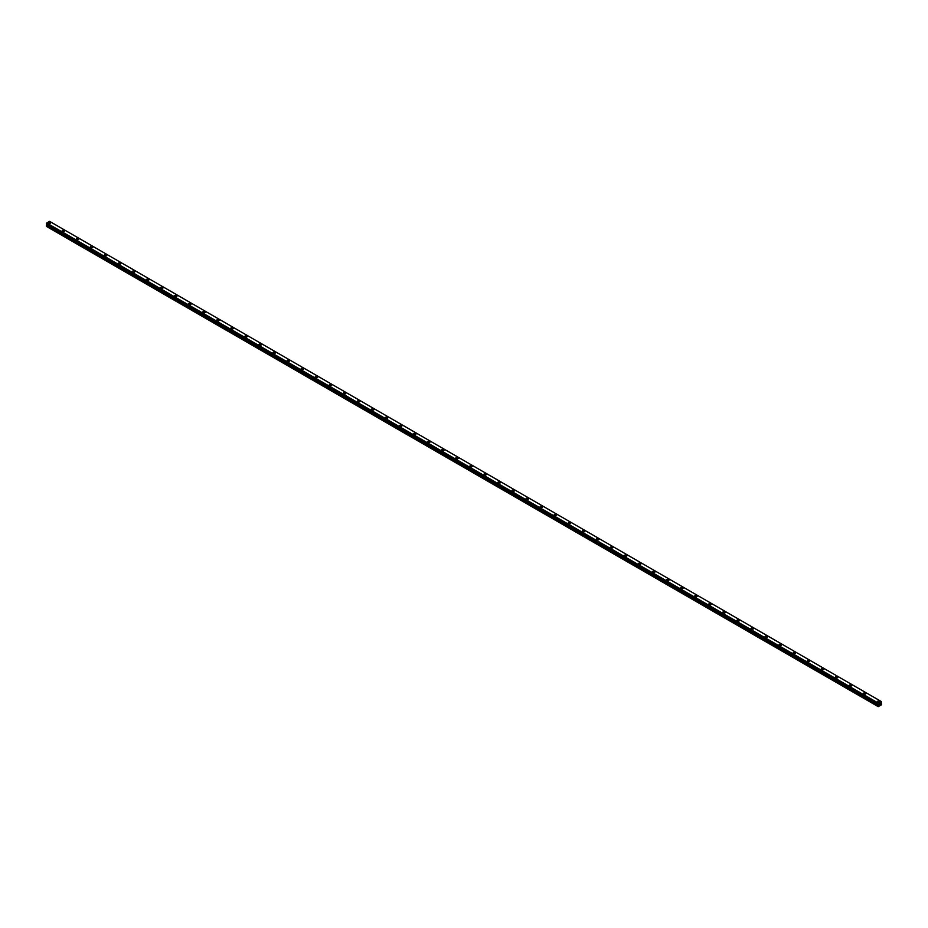 <?xml version="1.0" encoding="UTF-8"?>
<svg xmlns="http://www.w3.org/2000/svg" width="928" height="928" viewBox="0 0 928 928"><rect width="100%" height="100%" fill="white"/><g stroke="black" fill="none" stroke-linecap="round" stroke-linejoin="round"><path stroke-width="1.39" d="M48.082 222.848A1.241 0.719 180 0 1 50.576 222.859A1.241 0.719 180 0 1 48.082 222.848A1.241 0.719 180 0 1 50.576 222.848M64.264 230.469A1.241 0.719 180 0 1 62.501 231.478A1.241 0.719 180 0 1 64.264 230.469M62.141 230.968A1.241 0.719 180 0 1 64.624 230.968M76.2 239.088A1.241 0.719 180 0 1 78.683 239.088A1.241 0.719 180 0 1 76.2 239.088A1.241 0.719 180 0 1 78.683 239.088M90.26 247.196A1.241 0.719 180 0 1 92.742 247.208A1.241 0.719 180 0 1 90.26 247.196A1.241 0.719 180 0 1 92.742 247.196M104.307 255.316A1.241 0.719 180 0 1 106.801 255.316A1.241 0.719 180 0 1 104.307 255.316A1.241 0.719 180 0 1 106.801 255.316M118.366 263.436A1.241 0.719 180 0 1 120.849 263.436A1.241 0.719 180 0 1 118.366 263.436A1.241 0.719 180 0 1 120.849 263.436M132.426 271.544A1.241 0.719 180 0 1 134.908 271.544A1.241 0.719 180 0 1 132.426 271.544A1.241 0.719 180 0 1 134.908 271.544M146.485 279.664A1.241 0.719 180 0 1 148.967 279.664A1.241 0.719 180 0 1 146.485 279.664A1.241 0.719 180 0 1 148.967 279.664M160.544 287.773A1.241 0.719 180 0 1 163.026 287.784A1.241 0.719 180 0 1 160.544 287.773A1.241 0.719 180 0 1 163.026 287.773M174.592 295.893A1.241 0.719 180 0 1 177.086 295.893A1.241 0.719 180 0 1 174.592 295.893A1.241 0.719 180 0 1 177.086 295.893M188.651 304.013A1.241 0.719 180 0 1 191.133 304.013A1.241 0.719 180 0 1 188.651 304.013A1.241 0.719 180 0 1 191.133 304.013M202.71 312.121A1.241 0.719 180 0 1 205.192 312.121A1.241 0.719 180 0 1 202.71 312.121A1.241 0.719 180 0 1 205.192 312.121M216.769 320.241A1.241 0.719 180 0 1 219.252 320.241A1.241 0.719 180 0 1 216.769 320.241A1.241 0.719 180 0 1 219.252 320.241M230.828 328.35A1.241 0.719 180 0 1 233.311 328.361A1.241 0.719 180 0 1 230.828 328.35A1.241 0.719 180 0 1 233.311 328.35M246.999 335.971A1.241 0.719 180 0 1 245.247 336.98A1.241 0.719 180 0 1 246.999 335.971M244.876 336.47A1.241 0.719 180 0 1 247.358 336.47M258.935 344.59A1.241 0.719 180 0 1 261.418 344.59A1.241 0.719 180 0 1 258.935 344.59A1.241 0.719 180 0 1 261.418 344.59M272.994 352.698A1.241 0.719 180 0 1 275.477 352.71A1.241 0.719 180 0 1 272.994 352.698A1.241 0.719 180 0 1 275.477 352.698M287.054 360.818A1.241 0.719 180 0 1 289.536 360.818A1.241 0.719 180 0 1 287.054 360.818A1.241 0.719 180 0 1 289.536 360.818M301.101 368.938A1.241 0.719 180 0 1 303.595 368.938A1.241 0.719 180 0 1 301.101 368.938A1.241 0.719 180 0 1 303.595 368.938M315.16 377.046A1.241 0.719 180 0 1 317.643 377.046A1.241 0.719 180 0 1 315.16 377.046A1.241 0.719 180 0 1 317.643 377.046M329.22 385.166A1.241 0.719 180 0 1 331.702 385.166A1.241 0.719 180 0 1 329.22 385.166A1.241 0.719 180 0 1 331.702 385.166M343.279 393.275A1.241 0.719 180 0 1 345.761 393.286A1.241 0.719 180 0 1 343.279 393.275A1.241 0.719 180 0 1 345.761 393.275M357.338 401.395A1.241 0.719 180 0 1 359.82 401.395A1.241 0.719 180 0 1 357.338 401.395A1.241 0.719 180 0 1 359.82 401.395M371.386 409.515A1.241 0.719 180 0 1 373.88 409.515A1.241 0.719 180 0 1 371.386 409.515A1.241 0.719 180 0 1 373.88 409.515M385.445 417.623A1.241 0.719 180 0 1 387.927 417.623A1.241 0.719 180 0 1 385.445 417.623A1.241 0.719 180 0 1 387.927 417.623M399.504 425.743A1.241 0.719 180 0 1 401.986 425.743A1.241 0.719 180 0 1 399.504 425.743A1.241 0.719 180 0 1 401.986 425.743M413.563 433.852A1.241 0.719 180 0 1 416.046 433.863A1.241 0.719 180 0 1 413.563 433.852A1.241 0.719 180 0 1 416.046 433.852M429.734 441.473A1.241 0.719 180 0 1 427.982 442.482A1.241 0.719 180 0 1 429.734 441.473M427.611 441.972A1.241 0.719 180 0 1 430.105 441.972M441.67 450.092A1.241 0.719 180 0 1 444.152 450.092A1.241 0.719 180 0 1 441.67 450.092A1.241 0.719 180 0 1 444.152 450.092M455.729 458.2A1.241 0.719 180 0 1 458.212 458.212A1.241 0.719 180 0 1 455.729 458.2A1.241 0.719 180 0 1 458.212 458.2M469.788 466.32A1.241 0.719 180 0 1 472.271 466.32A1.241 0.719 180 0 1 469.788 466.32A1.241 0.719 180 0 1 472.271 466.32M483.848 474.44A1.241 0.719 180 0 1 486.33 474.44A1.241 0.719 180 0 1 483.848 474.44A1.241 0.719 180 0 1 486.33 474.44M497.895 482.548A1.241 0.719 180 0 1 500.389 482.548A1.241 0.719 180 0 1 497.895 482.548A1.241 0.719 180 0 1 500.389 482.548M511.954 490.668A1.241 0.719 180 0 1 514.437 490.668A1.241 0.719 180 0 1 511.954 490.668A1.241 0.719 180 0 1 514.437 490.668M526.014 498.777A1.241 0.719 180 0 1 528.496 498.788A1.241 0.719 180 0 1 526.014 498.777A1.241 0.719 180 0 1 528.496 498.777M540.073 506.897A1.241 0.719 180 0 1 542.555 506.897A1.241 0.719 180 0 1 540.073 506.897A1.241 0.719 180 0 1 542.555 506.897M554.12 515.017A1.241 0.719 180 0 1 556.614 515.017A1.241 0.719 180 0 1 554.12 515.017A1.241 0.719 180 0 1 556.614 515.017M568.18 523.125A1.241 0.719 180 0 1 570.662 523.125A1.241 0.719 180 0 1 568.18 523.125A1.241 0.719 180 0 1 570.662 523.125M582.239 531.245A1.241 0.719 180 0 1 584.721 531.245A1.241 0.719 180 0 1 582.239 531.245A1.241 0.719 180 0 1 584.721 531.245M596.298 539.354A1.241 0.719 180 0 1 598.78 539.365A1.241 0.719 180 0 1 596.298 539.354A1.241 0.719 180 0 1 598.78 539.354M612.468 546.975A1.241 0.719 180 0 1 610.717 547.984A1.241 0.719 180 0 1 612.468 546.975M610.357 547.474A1.241 0.719 180 0 1 612.84 547.474M624.405 555.594A1.241 0.719 180 0 1 626.899 555.594A1.241 0.719 180 0 1 624.405 555.594A1.241 0.719 180 0 1 626.899 555.594M638.464 563.702A1.241 0.719 180 0 1 640.946 563.714A1.241 0.719 180 0 1 638.464 563.702A1.241 0.719 180 0 1 640.946 563.702M652.523 571.822A1.241 0.719 180 0 1 655.006 571.822A1.241 0.719 180 0 1 652.523 571.822A1.241 0.719 180 0 1 655.006 571.822M666.582 579.942A1.241 0.719 180 0 1 669.065 579.942A1.241 0.719 180 0 1 666.582 579.942A1.241 0.719 180 0 1 669.065 579.942M680.642 588.05A1.241 0.719 180 0 1 683.124 588.05A1.241 0.719 180 0 1 680.642 588.05A1.241 0.719 180 0 1 683.124 588.05M694.689 596.17A1.241 0.719 180 0 1 697.172 596.17A1.241 0.719 180 0 1 694.689 596.17A1.241 0.719 180 0 1 697.172 596.17M708.748 604.279A1.241 0.719 180 0 1 711.231 604.29A1.241 0.719 180 0 1 708.748 604.279A1.241 0.719 180 0 1 711.231 604.279M722.808 612.399A1.241 0.719 180 0 1 725.29 612.399A1.241 0.719 180 0 1 722.808 612.399A1.241 0.719 180 0 1 725.29 612.399M736.867 620.519A1.241 0.719 180 0 1 739.349 620.519A1.241 0.719 180 0 1 736.867 620.519A1.241 0.719 180 0 1 739.349 620.519M750.914 628.627A1.241 0.719 180 0 1 753.408 628.627A1.241 0.719 180 0 1 750.914 628.627A1.241 0.719 180 0 1 753.408 628.627M764.974 636.747A1.241 0.719 180 0 1 767.456 636.747A1.241 0.719 180 0 1 764.974 636.747A1.241 0.719 180 0 1 767.456 636.747M779.033 644.856A1.241 0.719 180 0 1 781.515 644.867A1.241 0.719 180 0 1 779.033 644.856A1.241 0.719 180 0 1 781.515 644.856M795.215 652.477A1.241 0.719 180 0 1 793.452 653.486A1.241 0.719 180 0 1 795.215 652.477M793.092 652.976A1.241 0.719 180 0 1 795.574 652.976M807.151 661.096A1.241 0.719 180 0 1 809.634 661.096A1.241 0.719 180 0 1 807.151 661.096A1.241 0.719 180 0 1 809.634 661.096M821.199 669.204A1.241 0.719 180 0 1 823.693 669.216A1.241 0.719 180 0 1 821.199 669.204A1.241 0.719 180 0 1 823.693 669.204M835.258 677.324A1.241 0.719 180 0 1 837.74 677.324A1.241 0.719 180 0 1 835.258 677.324A1.241 0.719 180 0 1 837.74 677.324M849.317 685.444A1.241 0.719 180 0 1 851.8 685.444A1.241 0.719 180 0 1 849.317 685.444A1.241 0.719 180 0 1 851.8 685.444M863.376 693.552A1.241 0.719 180 0 1 865.859 693.552A1.241 0.719 180 0 1 863.376 693.552A1.241 0.719 180 0 1 865.859 693.552M877.424 701.672A1.241 0.719 180 0 1 879.918 701.672A1.241 0.719 180 0 1 877.424 701.672A1.241 0.719 180 0 1 879.918 701.672M879.408 704.619L879.744 703.76M879.941 704.317L880.266 703.586M881.275 701.522L49.59 221.351L46.725 222.998L46.423 224.112L878.108 704.282L878.41 703.169L881.275 701.522L881.438 704.804L878.248 706.649L878.538 705.234L46.852 225.063L46.4 226.386L878.085 706.556M878.538 705.234L878.387 704.433M46.852 224.367L878.538 704.538L46.852 224.367L46.852 225.063M46.702 224.274L878.41 704.468M46.423 224.112L878.085 704.248L46.4 224.066M878.41 703.169L46.725 222.998L878.41 703.18M878.387 703.238L46.702 223.068M878.143 703.679L46.458 223.509M878.085 703.784L46.4 223.613M878.549 704.584L46.864 224.414M878.549 705.164L46.864 224.994M878.12 705.953L46.435 225.782M878.085 706.069L46.4 225.898"/></g></svg>
